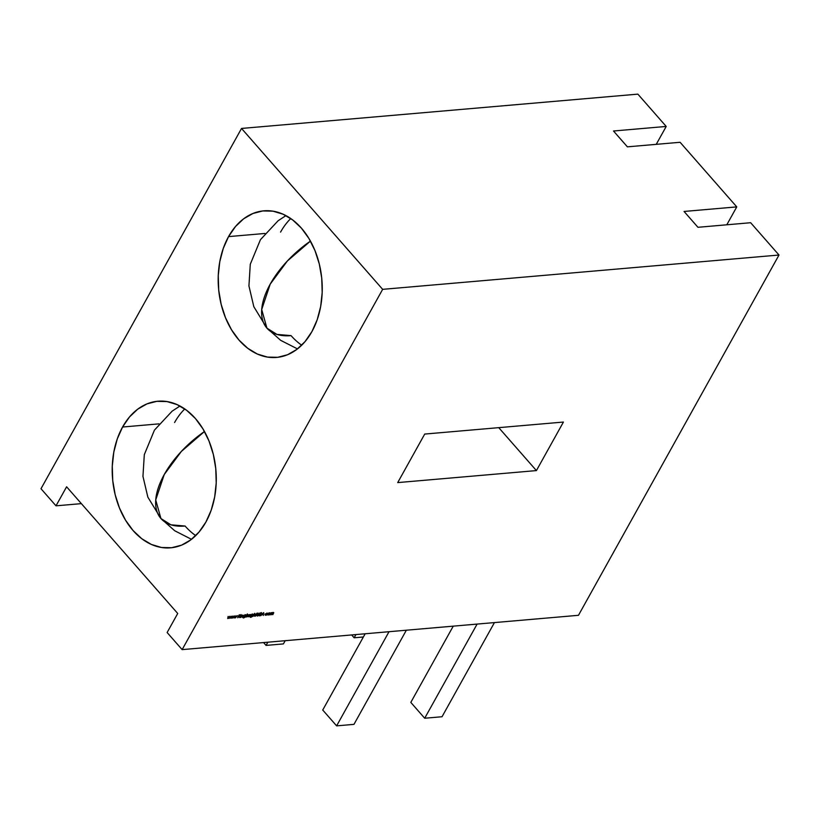 <?xml version="1.0" encoding="UTF-8"?>
<svg xmlns="http://www.w3.org/2000/svg" width="820" height="820" viewBox="0 0 820 820"><rect width="100%" height="100%" fill="white"/><g stroke="black" fill="none" stroke-linecap="round" stroke-linejoin="round"><path stroke-width="1.23" d="M204.477 431.515A73.575 37.679 138.7 0 0 164.246 474.534A73.575 37.679 138.7 0 0 160.946 518.547L155.718 499.933L164.246 474.534L181.363 451.43L204.477 431.515A73.575 37.679 138.7 0 0 164.246 474.534A73.575 37.679 138.7 0 0 185.084 526.03A73.575 51.844 -94.9 0 0 195.734 535.614A73.575 51.844 -94.9 0 1 185.084 526.03L170.929 524.81L160.946 518.547L174.732 530.765L191.511 539.324M310.452 241.111A73.575 37.679 138.7 0 0 270.221 284.12A73.575 37.679 138.7 0 0 266.92 328.143L261.703 309.529L270.221 284.12L287.338 261.016L310.452 241.111A73.575 37.679 138.7 0 0 270.221 284.12A73.575 37.679 138.7 0 0 291.069 335.626A73.575 51.844 -94.9 0 0 301.709 345.21A73.575 51.844 -94.9 0 1 291.069 335.626L276.914 334.396L266.92 328.143L280.707 340.361L297.496 348.91M122.569 427.025A73.575 51.844 -94.9 0 1 195.416 418.528A73.575 51.844 -94.9 0 1 205.912 522.043A73.575 51.844 85.1 0 1 133.076 530.53A73.575 51.844 85.1 0 1 122.569 427.025A73.575 51.844 -94.9 0 1 157.901 401.226A73.575 51.844 -94.9 0 1 209.264 441.662A73.575 51.844 -94.9 0 1 205.912 522.043L211.191 510.204L214.666 496.992L216.213 482.918L215.752 468.527L213.313 454.362L208.987 440.976L202.94 428.87L195.416 418.528L186.683 410.338L177.089 404.608L167.003 401.574L156.815 401.339L146.913 403.911L137.668 409.211L129.447 417.011L122.569 427.025L158.957 423.868L122.569 427.025L117.291 438.864L113.816 452.066L112.278 466.139L112.74 480.54L115.169 494.696L119.494 508.092L125.542 520.188L133.076 530.53L141.798 538.73L151.392 544.449L161.478 547.493L171.667 547.719L181.579 545.146L190.814 539.857L199.034 532.047L205.912 522.043A73.575 51.844 85.1 0 1 170.591 547.832A73.575 51.844 85.1 0 1 119.218 507.406A73.575 51.844 85.1 0 1 122.569 427.025L158.957 423.868M228.544 236.611A73.575 51.844 -94.9 0 1 301.391 228.124A73.575 51.844 -94.9 0 1 311.897 331.628A73.575 51.844 85.1 0 1 239.05 340.126A73.575 51.844 85.1 0 1 228.544 236.611A73.575 51.844 -94.9 0 1 263.876 210.822A73.575 51.844 -94.9 0 1 315.239 251.248A73.575 51.844 -94.9 0 1 311.897 331.628L317.176 319.8L320.651 306.588L322.188 292.514L321.727 278.123L319.287 263.958L314.962 250.571L308.925 238.466L301.391 228.124L292.658 219.934L283.074 214.204L272.988 211.171L262.8 210.935L252.888 213.507L243.653 218.796L235.432 226.607L228.544 236.611L264.932 233.464L228.544 236.611L223.265 248.45L219.791 261.662L218.253 275.735L218.714 290.126L221.154 304.292L225.479 317.678L231.517 329.784L239.05 340.126L247.783 348.315L257.367 354.045L267.453 357.079L277.652 357.315L287.553 354.742L296.789 349.443L305.009 341.643L311.897 331.628A73.575 51.844 85.1 0 1 276.565 357.428A73.575 51.844 85.1 0 1 225.203 317.002A73.575 51.844 85.1 0 1 228.544 236.611L264.932 233.464M382.653 289.347L182.132 649.624L578.469 615.307L779 255.03L382.653 289.347L182.132 649.624L167.126 632.517L177.725 613.483L66.605 486.793L56.006 505.827L41 488.73L241.531 128.443L382.653 289.347L182.132 649.624L578.469 615.307L779 255.03L382.653 289.347L241.531 128.443L382.653 289.347L779 255.03L750.659 222.722L697.953 227.294L684.064 211.457L736.77 206.886L684.064 211.457L697.953 227.294L684.064 211.457L736.77 206.886L680.098 142.28L627.392 146.841L613.503 131.005L666.209 126.444L613.503 131.005L627.392 146.841L613.503 131.005L666.209 126.444L656.246 144.34L666.209 126.444L637.868 94.136L666.209 126.444L656.246 144.34M267.812 614.067L269.862 612.889L269.913 613.883L268.232 615.092L267.668 614.836L268.519 613.268L270.067 613.134L268.232 615.092L267.812 614.067L268.519 613.268L270.067 613.134L268.232 615.092L267.535 613.749L267.955 614.785L268.878 614.395M260.75 615.01L259.51 615.892L259.028 615.307L260.124 615.42L260.207 613.503L261.621 612.858L260.463 613.473L260.75 615.01L259.51 615.892L259.028 615.307L260.504 615.031L260.207 613.503L261.272 612.745L261.734 613.186L260.463 613.473L260.75 615.01L259.51 615.892L259.028 615.307L260.504 615.031L260.207 613.503L261.272 612.745L261.734 613.186L260.463 613.473L260.575 614.805M256.26 614.016L257.101 613.104L257.224 613.934L255.399 616.168L256.465 614.262M250.336 615.974L251.176 616.537L250.746 615.533L253.452 614.262L252.037 616.671L250.735 617.378L250.09 616.773L251.935 616.517L252.222 616.045L250.612 616.291L250.746 615.533L252.416 614.313L253.452 614.262L252.037 616.671L250.735 617.378L250.09 616.773L250.869 617.111L252.16 616.158L251.176 616.537L250.746 615.533L252.416 614.313L252.99 614.662L252.529 614.067M245.949 616.425L247.322 613.954L246.861 615.215L247.927 614.703L248.357 615.748L245.621 617.019L247.322 613.954L246.861 615.215L247.927 614.703L248.357 615.748L245.621 617.019L247.322 613.954L246.861 615.215L247.927 614.703L248.357 615.748L246.666 616.968L245.815 616.281L247.322 616.261M240.926 617.429L241.89 615.266L243.355 615.43L242.453 617.296L242.74 615.41L240.68 617.45L241.89 615.266L242.935 615.133L242.453 617.296L242.74 615.41L240.68 617.45L241.89 615.266L242.935 615.133L242.453 617.296L242.74 615.41L240.783 617.255M230.891 618.29L231.219 616.189L231.219 617.685L232.757 616.056L232.572 617.562L234.315 615.922L232.255 618.178L232.429 616.671L230.85 618.3L231.219 616.189L231.219 617.685L232.757 616.056L232.572 617.562L234.315 615.922L232.255 618.178L232.429 616.671L230.85 618.3L231.219 616.189L231.219 617.685L232.757 616.056L232.572 617.562L234.315 615.922L232.255 618.178L232.429 616.671L230.85 618.249M424.719 434.067L563.422 422.054L536.413 470.588L397.71 482.601L424.719 434.067L563.422 422.054L536.413 470.588L498.744 427.65L536.413 470.588L397.71 482.601L424.719 434.067L563.422 422.054L536.413 470.588L397.71 482.601L424.719 434.067M227.765 618.567L228.093 616.455L228.093 617.952L229.672 616.322L229.436 617.839L231.189 616.189L229.077 618.454L229.303 616.937L227.714 618.567L228.093 616.455L228.093 617.952L229.672 616.322L229.436 617.839L231.189 616.189L229.077 618.454L229.303 616.937L227.714 618.567L228.093 616.455L228.093 617.952L229.672 616.322L229.436 617.839L231.189 616.189L229.128 618.444L229.303 616.937L227.724 618.526M234.018 618.024L234.356 615.912L234.346 617.409L235.924 615.779L235.699 617.296L237.441 615.646L235.33 617.911L235.555 616.394L233.977 618.024L234.356 615.912L234.346 617.409L235.924 615.779L235.699 617.296L237.441 615.646L235.33 617.911L235.555 616.394L233.977 618.024L234.356 615.912L234.346 617.409L235.924 615.779L235.699 617.296L237.441 615.646L235.381 617.901L235.555 616.394L233.987 617.983M237.902 617.685L239.317 614.723L238.927 615.841L241.08 614.569L238.968 616.025L239.522 617.542L238.702 616.25L237.656 617.706L239.317 614.723L238.927 615.841L241.08 614.569L238.968 616.025L239.522 617.542L238.702 616.25L237.656 617.706L239.317 614.723L238.927 615.841L241.08 614.569L238.968 616.025L239.522 617.542L238.702 616.25L237.759 617.521M240.075 617.501L241.285 615.318L239.922 617.337M243.15 616.589L243.991 617.163L243.56 616.148L246.266 614.887L244.852 617.296L243.55 618.003L242.904 617.399L244.749 617.142L245.036 616.671L243.427 616.906L243.56 616.148L245.231 614.938L246.266 614.887L244.852 617.296L243.55 618.003L242.904 617.399L243.683 617.737L244.975 616.784L243.991 617.163L243.56 616.148L245.231 614.938L245.805 615.287L245.344 614.692M248.429 616.773L249.393 614.611L250.336 614.569L248.183 616.794L249.393 614.611L250.336 614.569L248.183 616.794L249.393 614.611L250.336 614.569L248.286 616.609M249.608 616.671L250.817 614.487L249.454 616.507M253.052 616.374L254.753 613.309L254.036 614.6L255.491 614.385L254.579 616.24L254.866 614.354L252.806 616.394L254.753 613.309L254.036 614.6L255.061 614.088L254.579 616.24L254.866 614.354L252.806 616.394L254.753 613.309L254.036 614.6L255.061 614.088L254.579 616.24L254.866 614.354L252.908 616.209M256.865 615.523L258.167 613.093L257.531 615.769L259.94 612.94L258.3 615.615L257.377 616.076L256.865 615.523L258.167 613.093L257.531 615.769L259.94 612.94L257.377 616.076L256.865 615.523L258.167 613.093L257.531 615.769L259.94 612.94L257.377 616.076L256.578 615.205M260.698 615.717L263.712 612.612L263.333 615.482L263.179 614.59L261.928 614.692L260.698 615.717L263.681 612.612L263.333 615.482L263.179 614.59L261.928 614.692L260.698 615.717L263.681 612.612L263.333 615.482L263.179 614.59L261.928 614.692L260.698 615.717M265.311 614.293L267.084 613.042L267.73 613.473L266.192 613.596L265.485 614.856L267.043 614.723L265.198 615.072L267.084 613.042L267.73 613.473L265.577 614.241L265.967 615.041L267.043 614.723L265.813 615.307L265.311 614.293L267.084 613.042L267.73 613.473L265.577 614.241L265.967 615.041L267.043 614.723L265.813 615.307L265.034 613.975L265.608 614.979L264.921 614.754M270.057 614.908L271.02 612.745L273.757 612.786L272.824 614.662L273.183 612.776L271.44 614.785L271.799 612.899L269.8 614.928L271.02 612.745L273.378 612.499L272.824 614.662L273.183 612.776L271.44 614.785L271.799 612.899L269.8 614.928L271.02 612.745L273.378 612.499L272.824 614.662L273.183 612.776L271.44 614.785L271.799 612.899L269.903 614.733M726.807 224.793L736.77 206.886L680.098 142.28L627.392 146.841L680.098 142.28L736.77 206.886L726.807 224.793L736.77 206.886M779 255.03L750.659 222.722L779 255.03L578.469 615.307L182.132 649.624L167.126 632.517L177.725 613.483L66.605 486.793L56.006 505.827L41 488.73L241.531 128.443L637.868 94.136L241.531 128.443L637.868 94.136L666.209 126.444M750.659 222.722L697.953 227.294L750.659 222.722M182.132 649.624L167.126 632.517L177.725 613.483L66.605 486.793L56.006 505.827L81.375 503.634L56.006 505.827L41 488.73L241.531 128.443M290.741 218.54A73.575 51.844 -94.9 0 0 280.563 232.111A73.575 51.844 -94.9 0 1 290.741 218.54M184.766 408.944A73.575 51.844 -94.9 0 0 174.588 422.515A73.575 51.844 -94.9 0 1 184.766 408.944M355.921 634.577L354.137 637.786L363.383 636.986L354.137 637.786L355.921 634.577L354.137 637.786L351.636 634.947M477.107 624.082L424.698 718.238L477.107 624.082L424.698 718.238L442.031 716.741L494.439 622.585L442.031 716.741L424.698 718.238L410.81 702.402L453.245 626.152M267.843 642.203L266.059 645.412L267.843 642.203L266.059 645.412L283.392 643.915L285.186 640.697L283.392 643.915L266.059 645.412L263.558 642.572M365.166 633.778L322.731 710.028L365.166 633.778L322.731 710.028L336.62 725.864L353.963 724.357L406.361 630.211L353.963 724.357L336.62 725.864L389.029 631.707M336.62 725.864L322.731 710.028L336.62 725.864L353.963 724.357L406.361 630.211M424.698 718.238L410.81 702.402L424.698 718.238L442.031 716.741L494.439 622.585M238.968 616.025L239.522 617.542M242.802 615.861L243.079 615.113M242.925 616.005L242.935 615.133M242.576 615.226L243.027 615.789M245.672 615.133L244.155 616.886L243.673 615.984L245.108 615.205L245.416 615.984L245.528 615.389M245.231 614.938L246.266 614.887L244.852 617.296L243.55 618.003L242.904 617.399L243.683 617.737L245.036 616.671L243.991 617.163L243.56 616.148M242.74 617.573L243.55 618.003L242.904 617.399M243.273 617.685L242.628 617.081L243.273 617.685M243.714 616.845L243.284 615.83L243.806 616.835M244.954 614.621L245.805 615.287L244.954 614.621M243.53 615.82L243.427 616.404M244.832 614.887L245.139 615.666L244.832 614.887M244.934 615L243.806 616.138L244.155 616.886L243.673 615.984M244.155 616.886L245.416 615.984L244.155 616.886L243.806 616.138L245.108 615.205L245.416 615.984M248.081 615.43L247.65 614.385L248.081 615.43L248.214 614.651M248.204 615.564L247.927 614.703M247.835 615.451L247.927 614.856M246.533 616.384L246.205 615.584L246.092 616.179M246.81 616.701L246.338 615.738L247.773 614.969L248.111 615.769L246.81 616.701L246.482 615.902L246.369 616.496L247.527 616.404L248.214 615.174L246.81 616.701L246.338 615.738M248.111 615.769L247.773 614.969L246.482 615.902L247.609 614.774M252.857 614.518L251.34 616.271L250.848 615.359L252.293 614.58L252.601 615.369L252.714 614.774M252.416 614.313L253.452 614.262L252.037 616.671L250.735 617.378L250.09 616.773L250.869 617.111L252.222 616.045L251.176 616.537L250.746 615.533M249.926 616.958L250.735 617.378L250.09 616.773M250.459 617.06L249.813 616.466L250.459 617.06M250.899 616.22L250.469 615.215L250.992 616.209M252.14 613.995L252.99 614.662L252.14 613.995M250.715 615.205L250.612 615.779M252.017 614.262L252.324 615.051L252.017 614.262M252.119 614.385L250.992 615.523L251.34 616.271L250.848 615.359M251.34 616.271L252.601 615.369L251.34 616.271L250.992 615.523L252.293 614.58L252.601 615.369M254.928 614.816L255.204 614.067M255.051 614.959L255.061 614.088M254.712 614.18L255.153 614.744M257.06 615.082L257.531 615.769M257.101 615.758L258.023 615.297M258.823 615.43L259.51 615.892L258.751 614.99L259.909 615.297M261.272 612.745L261.734 613.186L261.344 612.54M260.903 612.858L261.406 613.391M260.145 613.524L260.637 614.108M263.251 613.063L263.22 614.293L262.113 614.241L263.363 613.196L263.22 614.293L262.236 614.375L263.363 613.196L263.22 614.293L262.113 614.241M266.746 613.114L267.443 613.637M265.444 614.088L265.967 615.041M265.301 613.934L265.69 614.723L265.301 613.934M269.79 612.817L269.636 613.565M267.955 614.785L267.392 614.518M267.781 613.729L267.679 614.313M269.493 613.001L269.38 613.585L269.062 612.786M269.165 612.909L269.657 613.903L268.386 614.826L267.925 613.893L269.339 613.104L269.657 613.903L269.77 613.319L268.632 613.411L268.386 614.826L267.925 613.893M268.386 614.826L269.657 613.903L268.386 614.826L268.058 614.047L269.339 613.104L269.657 613.903M273.204 613.165L273.48 612.468M273.337 613.309L273.378 612.499M272.957 613.186L272.906 612.458L272.957 613.186L272.906 612.458L271.635 613.616L272.906 612.458L272.957 613.186L272.906 612.458L272.137 612.878M273.029 612.601L273.234 613.503M271.533 613.38L271.789 612.817M271.635 612.714L271.809 613.698M250.336 616.753L250.869 617.111M243.15 617.378L243.683 617.737M56.006 505.827L81.375 503.634M536.413 470.588L498.744 427.65M363.383 636.986L354.137 637.786M266.059 645.412L283.392 643.915L285.186 640.697M260.36 613.79L260.473 614.692M262.236 614.375L263.363 613.196M285.954 215.609L278.113 220.744L260.422 239.707L250.274 264.286L248.931 285.954L253.831 306.711L266.92 328.143M179.97 406.023L172.138 411.148L154.447 430.11L144.299 454.69L142.957 476.358L147.846 497.125L160.946 518.547"/></g></svg>
